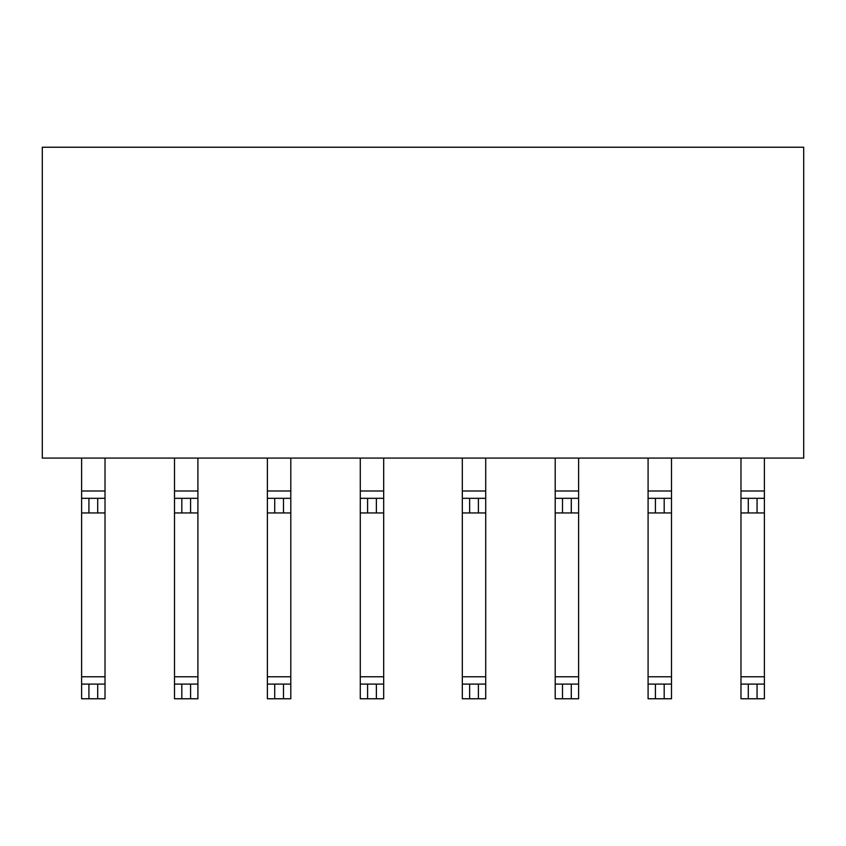 <?xml version="1.0" encoding="UTF-8"?>
<svg xmlns="http://www.w3.org/2000/svg" width="846" height="846" viewBox="0 0 846 846"><rect width="100%" height="100%" fill="white"/><g stroke="black" fill="none" stroke-linecap="round" stroke-linejoin="round"><path stroke-width="1.27" d="M42.3 458.088L803.7 458.088L803.7 147.236L42.3 147.236L42.3 458.088M105.02 458.088L105.02 698.764L81.618 698.764L81.618 458.088M197.911 458.088L197.911 698.764L174.498 698.764L174.498 458.088M290.802 458.088L290.802 698.764L267.389 698.764L267.389 458.088M383.682 458.088L383.682 698.764L360.28 698.764L360.28 458.088M97.702 512.94L88.925 512.94L88.925 498.315L97.702 498.315L97.702 512.94L105.02 512.94M88.925 512.94L81.618 512.94M105.02 498.315L97.702 498.315M88.925 498.315L81.618 498.315M190.593 512.94L181.816 512.94L181.816 498.315L190.593 498.315L190.593 512.94L197.911 512.94M181.816 512.94L174.498 512.94M197.911 498.315L190.593 498.315M181.816 498.315L174.498 498.315M283.484 512.94L274.707 512.94L274.707 498.315L283.484 498.315L283.484 512.94L290.802 512.94M274.707 512.94L267.389 512.94M290.802 498.315L283.484 498.315M274.707 498.315L267.389 498.315M376.375 512.94L367.598 512.94L367.598 498.315L376.375 498.315L376.375 512.94L383.682 512.94M367.598 512.94L360.28 512.94M383.682 498.315L376.375 498.315M367.598 498.315L360.28 498.315M367.598 698.764L367.598 684.097L376.375 684.097L376.375 698.764M383.682 684.097L376.375 684.097M367.598 684.097L360.28 684.097M88.925 698.764L88.925 684.097L97.702 684.097L97.702 698.764M105.02 684.097L97.702 684.097M88.925 684.097L81.618 684.097M181.816 698.764L181.816 684.097L190.593 684.097L190.593 698.764M197.911 684.097L190.593 684.097M181.816 684.097L174.498 684.097M274.707 698.764L274.707 684.097L283.484 684.097L283.484 698.764M290.802 684.097L283.484 684.097M274.707 684.097L267.389 684.097M485.72 458.088L485.72 698.764L462.318 698.764L462.318 458.088M578.611 458.088L578.611 698.764L555.198 698.764L555.198 458.088M671.502 458.088L671.502 698.764L648.089 698.764L648.089 458.088M764.382 458.088L764.382 698.764L740.98 698.764L740.98 458.088M478.402 512.94L469.625 512.94L469.625 498.315L478.402 498.315L478.402 512.94L485.72 512.94M469.625 512.94L462.318 512.94M485.72 498.315L478.402 498.315M469.625 498.315L462.318 498.315M571.293 512.94L562.516 512.94L562.516 498.315L571.293 498.315L571.293 512.94L578.611 512.94M562.516 512.94L555.198 512.94M578.611 498.315L571.293 498.315M562.516 498.315L555.198 498.315M664.184 512.94L655.407 512.94L655.407 498.315L664.184 498.315L664.184 512.94L671.502 512.94M655.407 512.94L648.089 512.94M671.502 498.315L664.184 498.315M655.407 498.315L648.089 498.315M757.075 512.94L748.298 512.94L748.298 498.315L757.075 498.315L757.075 512.94L764.382 512.94M748.298 512.94L740.98 512.94M764.382 498.315L757.075 498.315M748.298 498.315L740.98 498.315M748.298 698.764L748.298 684.097L757.075 684.097L757.075 698.764M764.382 684.097L757.075 684.097M748.298 684.097L740.98 684.097M469.625 698.764L469.625 684.097L478.402 684.097L478.402 698.764M485.72 684.097L478.402 684.097M469.625 684.097L462.318 684.097M562.516 698.764L562.516 684.097L571.293 684.097L571.293 698.764M578.611 684.097L571.293 684.097M562.516 684.097L555.198 684.097M655.407 698.764L655.407 684.097L664.184 684.097L664.184 698.764M671.502 684.097L664.184 684.097M655.407 684.097L648.089 684.097M81.618 490.997L105.02 490.997M174.498 490.997L197.911 490.997M267.389 490.997L290.802 490.997M360.28 490.997L383.682 490.997M360.28 676.779L383.682 676.779M81.618 676.779L105.02 676.779M174.498 676.779L197.911 676.779M267.389 676.779L290.802 676.779M462.318 490.997L485.72 490.997M555.198 490.997L578.611 490.997M648.089 490.997L671.502 490.997M740.98 490.997L764.382 490.997M740.98 676.779L764.382 676.779M462.318 676.779L485.72 676.779M555.198 676.779L578.611 676.779M648.089 676.779L671.502 676.779"/></g></svg>
